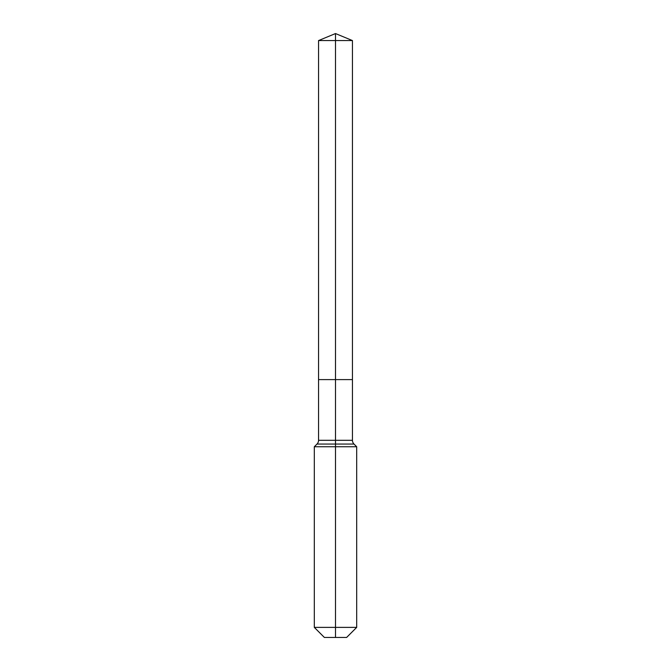 <?xml version="1.0" encoding="UTF-8"?>
<svg xmlns="http://www.w3.org/2000/svg" width="671" height="671" viewBox="0 0 671 671"><rect width="100%" height="100%" fill="white"/><g stroke="black" fill="none" stroke-linecap="round" stroke-linejoin="round"><path stroke-width="1.01" d="M314.313 627.385L356.687 627.385L346.622 637.45L324.378 637.45L314.313 627.385L314.313 446.743L335.5 446.743L335.5 444.059L316.997 444.059A5.301 5.301 0 0 0 318.549 440.31L318.549 379.601L335.5 379.601L335.5 40.57L352.451 40.57L335.5 33.55L335.5 40.57L318.549 40.57L318.549 379.601L352.451 379.601L352.451 40.57M354.003 444.059L335.5 444.059L335.5 379.601L352.451 379.601L352.451 440.31A5.301 5.301 0 0 0 354.003 444.059L356.687 446.743L335.5 446.743L335.5 637.45M318.549 440.31L352.451 440.31M335.5 33.55L318.549 40.57M356.687 627.385L356.687 446.743M316.997 444.059L314.313 446.743"/></g></svg>
